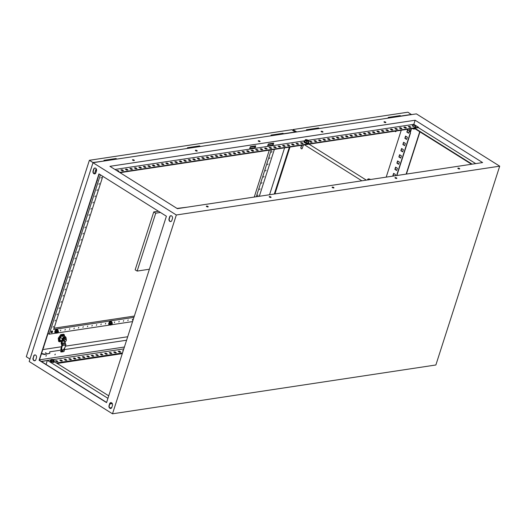 <?xml version="1.0" encoding="UTF-8"?>
<svg xmlns="http://www.w3.org/2000/svg" width="526" height="526" viewBox="0 0 526 526"><rect width="100%" height="100%" fill="white"/><g stroke="black" fill="none" stroke-linecap="round" stroke-linejoin="round"><path stroke-width="0.79" d="M52.159 359.508L53.356 360.257L53.468 359.929M52.304 359.449L53.448 359.863L52.304 359.449M54.139 361.954A1.986 0.704 -162.2 0 1 54.132 362.105A1.986 0.704 -162.2 0 1 53.652 362.381A1.986 0.704 -162.2 0 1 51.463 361.954A1.986 0.704 -162.2 0 1 50.358 360.889A1.986 0.704 -162.2 0 1 50.437 360.764M50.923 360.336A1.986 0.704 -162.2 0 1 50.93 360.336A1.986 0.704 -162.2 0 0 50.443 360.619A1.986 0.704 -162.2 0 0 51.548 361.678A1.986 0.704 -162.2 0 0 53.737 362.105A1.986 0.704 -162.2 0 0 54.217 361.829A1.986 0.704 -162.2 0 0 53.987 361.316M53.159 359.633A1.394 0.5 -162.2 0 1 53.823 360.014A1.394 0.5 -162.2 0 1 53.994 360.198A1.394 0.5 -162.2 0 1 53.711 360.626L54.198 360.658L53.882 361.645L52.843 361.803L51.331 361.257L50.858 360.56L51.173 359.574L51.449 359.81A1.394 0.5 -162.2 0 1 51.732 359.383A1.394 0.5 -162.2 0 1 51.824 359.37A1.394 0.5 -162.2 0 1 52.58 359.449M53.159 360.816L53.711 360.626A1.394 0.5 -162.2 0 1 52.442 360.435A1.394 0.5 -162.2 0 1 51.449 359.81L53.159 360.816L52.843 361.803M51.647 360.271L51.331 361.257M52.212 359.416L51.173 359.574M53.994 360.198L54.198 360.658M415.422 126.904A1.795 0.638 17.8 0 0 415.718 126.273L415.389 126.983C413.055 126.667 412.18 126.115 412.772 125.326L412.772 125.326A1.795 0.638 17.8 0 0 412.989 126.279A1.795 0.638 17.8 0 0 415.422 126.904M412.871 125.306A1.795 0.638 17.8 0 0 412.772 125.326A2.992 2.992 0 0 1 415.718 126.273M412.963 128.804L413.535 128.988M414.317 129.061A1.394 0.5 -162.2 0 1 414.297 129.067A1.394 0.5 -162.2 0 1 413.114 128.863A1.394 0.5 -162.2 0 1 412.443 128.535M412.397 128.476L413.909 129.021L414.146 128.278M414.389 129.054L414.981 128.752M304.521 144.828L361.842 180.806M309.012 144.15L366.333 180.129M301.602 143L302.259 143.374M301.806 148.865A0.98 0.743 81.4 0 1 301.036 147.458L301.746 145.248M274.947 193.923L290.004 147.017M303.357 145.005L302.279 148.352A0.98 0.743 81.4 0 1 300.892 147.477L301.602 145.268M303.982 141.625A2.498 0.888 17.8 0 0 303.949 141.704A2.498 0.888 17.8 0 0 305.935 143.276A2.498 0.888 17.8 0 0 308.67 143.315A2.498 0.888 17.8 0 0 308.709 143.236A2.498 0.888 17.8 0 0 308.723 143.144M304.778 141.04A2.498 0.888 17.8 0 0 304.081 141.33A2.498 0.888 17.8 0 0 304.041 141.409A2.498 0.888 17.8 0 0 306.033 142.98A2.498 0.888 17.8 0 0 308.762 143.013A2.498 0.888 17.8 0 0 308.801 142.934A2.498 0.888 17.8 0 0 308.414 142.211M307.953 142.973L308.663 141.093A1.815 0.644 17.8 0 0 308.394 140.495A1.815 0.644 17.8 0 0 308.131 140.304A1.815 0.644 17.8 0 0 306.434 139.692A1.815 0.644 17.8 0 0 305.797 139.66A1.815 0.644 17.8 0 0 305.264 139.87A1.815 0.644 17.8 0 0 305.797 140.659A1.815 0.644 17.8 0 0 307.5 141.27A1.815 0.644 17.8 0 0 308.663 141.093L307.953 142.973L306.04 142.684L304.554 141.75L305.738 139.666M307.749 140.764L306.165 140.225L307.749 140.764M308.407 141.56L306.494 141.27L306.04 142.684M306.494 141.27L305.008 140.337M308.131 140.304L308.828 140.915L308.131 140.304L413.83 124.34L415.145 120.237L109.921 166.321L177.38 208.658L482.605 162.573L415.145 120.237M368.871 179.741L369.923 179.583M368.233 179.839A1.815 0.644 -162.2 0 1 367.838 179.142A1.815 0.644 -162.2 0 1 368.371 178.932A1.815 0.644 -162.2 0 1 369.002 178.965A1.815 0.644 -162.2 0 1 370.56 179.491M368.371 178.932L367.582 179.609L368.371 179.931M367.582 179.609L367.47 179.958M195.501 147.221A1.19 0.901 -98.6 0 0 195.337 146.886M190.11 148.036A1.19 0.901 -98.6 0 0 189.958 147.714A1.394 1.059 81.4 0 1 190.096 148.036M111.966 159.832A1.19 0.901 -98.6 0 0 111.795 159.496M279.036 134.61A1.19 0.901 -98.6 0 0 278.872 134.275M314.469 129.258A1.19 0.901 -98.6 0 0 314.298 128.923M396.209 116.917A1.19 0.901 -98.6 0 0 396.039 116.581M390.818 117.732A1.19 0.901 -98.6 0 0 390.66 117.41A1.394 1.059 81.4 0 1 390.798 117.739M55.302 354.136L54.96 354.859L55.302 354.136M46.321 355.491L45.979 356.22L46.321 355.491M458.087 168.096A0.98 0.348 17.8 0 0 457.85 168.235A0.98 0.348 17.8 0 0 458.396 168.754A0.98 0.348 17.8 0 0 459.474 168.971A0.98 0.348 17.8 0 0 459.711 168.833A0.98 0.348 17.8 0 0 459.165 168.307A0.98 0.348 17.8 0 0 458.087 168.096M459.487 168.964A0.98 0.348 17.8 0 0 457.968 168.471A0.98 0.348 17.8 0 0 457.949 168.471M384.223 121.743A0.98 0.348 17.8 0 0 383.987 121.881A0.98 0.348 17.8 0 0 384.532 122.4A0.98 0.348 17.8 0 0 385.611 122.611A0.98 0.348 17.8 0 0 385.847 122.473A0.98 0.348 17.8 0 0 385.302 121.953A0.98 0.348 17.8 0 0 384.223 121.743M385.63 122.611A0.98 0.348 17.8 0 0 384.105 122.111A0.98 0.348 17.8 0 0 384.092 122.117M395.21 177.591A0.98 0.348 17.8 0 0 394.973 177.729A0.98 0.348 17.8 0 0 395.519 178.248A0.98 0.348 17.8 0 0 396.597 178.459A0.98 0.348 17.8 0 0 396.834 178.327A0.98 0.348 17.8 0 0 396.288 177.801A0.98 0.348 17.8 0 0 395.21 177.591M396.611 178.459A0.98 0.348 17.8 0 0 395.085 177.966A0.98 0.348 17.8 0 0 395.072 177.966M321.347 131.237A0.98 0.348 17.8 0 0 321.11 131.369A0.98 0.348 17.8 0 0 321.656 131.894A0.98 0.348 17.8 0 0 322.734 132.105A0.98 0.348 17.8 0 0 322.971 131.967A0.98 0.348 17.8 0 0 322.425 131.447A0.98 0.348 17.8 0 0 321.347 131.237M321.228 131.605A0.98 0.348 17.8 0 0 321.208 131.612A0.98 0.348 17.8 0 1 322.747 132.105M332.333 187.085A0.98 0.348 17.8 0 0 332.097 187.223A0.98 0.348 17.8 0 0 332.636 187.743A0.98 0.348 17.8 0 0 333.721 187.953A0.98 0.348 17.8 0 0 333.957 187.815A0.98 0.348 17.8 0 0 333.412 187.295A0.98 0.348 17.8 0 0 332.333 187.085M332.208 187.453A0.98 0.348 17.8 0 0 332.195 187.46A0.98 0.348 17.8 0 1 333.734 187.953M258.47 140.725A0.98 0.348 17.8 0 0 258.233 140.863A0.98 0.348 17.8 0 0 258.779 141.389A0.98 0.348 17.8 0 0 259.857 141.599A0.98 0.348 17.8 0 0 260.094 141.461A0.98 0.348 17.8 0 0 259.548 140.942A0.98 0.348 17.8 0 0 258.47 140.725M259.87 141.599A0.98 0.348 17.8 0 0 258.351 141.099A0.98 0.348 17.8 0 0 258.332 141.099M269.45 196.579A0.98 0.348 17.8 0 0 269.22 196.711A0.98 0.348 17.8 0 0 269.759 197.237A0.98 0.348 17.8 0 0 270.844 197.447A0.98 0.348 17.8 0 0 271.081 197.309A0.98 0.348 17.8 0 0 270.535 196.79A0.98 0.348 17.8 0 0 269.45 196.579M270.857 197.447A0.98 0.348 17.8 0 0 269.332 196.948A0.98 0.348 17.8 0 0 269.319 196.954M195.593 150.219A0.98 0.348 17.8 0 0 195.356 150.357A0.98 0.348 17.8 0 0 195.902 150.883A0.98 0.348 17.8 0 0 196.98 151.094A0.98 0.348 17.8 0 0 197.217 150.955A0.98 0.348 17.8 0 0 196.671 150.436A0.98 0.348 17.8 0 0 195.593 150.219M196.994 151.087A0.98 0.348 17.8 0 0 195.475 150.594A0.98 0.348 17.8 0 0 195.455 150.594M206.573 206.067A0.98 0.348 17.8 0 0 206.337 206.205A0.98 0.348 17.8 0 0 206.882 206.731A0.98 0.348 17.8 0 0 207.967 206.942A0.98 0.348 17.8 0 0 208.204 206.803A0.98 0.348 17.8 0 0 207.658 206.284A0.98 0.348 17.8 0 0 206.573 206.067M206.455 206.442A0.98 0.348 17.8 0 0 206.442 206.442A0.98 0.348 17.8 0 1 207.98 206.942M132.716 159.713A0.98 0.348 17.8 0 0 132.48 159.851A0.98 0.348 17.8 0 0 133.025 160.371A0.98 0.348 17.8 0 0 134.104 160.588A0.98 0.348 17.8 0 0 134.34 160.45A0.98 0.348 17.8 0 0 133.795 159.924A0.98 0.348 17.8 0 0 132.716 159.713M132.591 160.088A0.98 0.348 17.8 0 0 132.578 160.088A0.98 0.348 17.8 0 1 134.117 160.581M45.466 352.703L46.163 353.018L45.466 352.703M96.409 169.227L95.942 169.293L94.496 173.817M401.253 130.224L386.196 177.13M29.173 361.513L93.003 162.698L176.328 214.989L112.498 413.804L29.173 361.513M112.498 413.804L435.87 364.985L499.7 166.17L416.375 113.872L93.003 162.698M46.17 355.556L45.907 355.997M55.171 354.202L54.888 354.642M406.637 139.429L404.856 138.312L405.572 136.076L407.361 137.194L406.637 139.429M402.653 151.856L400.865 150.738L401.581 148.503L403.37 149.621L402.653 151.856M398.662 164.283L396.874 163.165L397.597 160.93L399.379 162.047L398.662 164.283M393.566 176.013L392.889 175.592L393.606 173.35L395.388 174.474L394.96 175.802M410.004 128.903L410.195 133.19L409.734 128.942M409.557 127.325L409.498 126.753M410.195 133.19L396.591 175.559M396.67 170.496L394.881 169.379L395.598 167.136L397.386 168.261L396.67 170.496M400.654 158.07L398.872 156.952L399.589 154.716L401.377 155.834L400.654 158.07M404.645 145.643L402.857 144.525L403.58 142.29L405.362 143.407L404.645 145.643M408.636 133.216L406.848 132.098L407.565 129.863L409.353 130.981L408.636 133.216M405.789 136.208L405.125 138.272L406.697 139.258M401.798 148.634L401.134 150.699L402.706 151.685M397.807 161.061L397.143 163.119L398.715 164.112M393.816 173.488L393.159 175.546L393.836 175.973M409.793 126.937L409.839 127.384M410.464 133.144L396.86 175.52M395.815 167.275L395.151 169.333L396.722 170.319M399.799 154.848L399.142 156.912L400.713 157.899M403.79 142.421L403.126 144.486L404.704 145.472M407.781 129.994L407.117 132.059L408.689 133.045M126.588 340.223L64.409 349.612M63.593 349.737L61.772 350.014M61.575 350.04L49.661 351.841L49.852 353.354L44.46 354.169L41.561 353.426M127.706 336.752L65.474 346.147M61.305 346.779L42.797 349.573M406.138 174.119L419.748 131.743M411.556 128.666L410.379 132.342M110.907 402.6A1.953 1.486 -98.6 0 0 109.941 403.633L109.303 405.618A1.953 1.486 -98.6 0 0 110.848 408.439M170.911 215.713A1.953 1.486 -98.6 0 0 169.944 216.745L169.306 218.737A1.953 1.486 -98.6 0 0 170.851 221.551M34.92 354.912A1.953 1.486 -98.6 0 0 33.96 355.944L33.322 357.936A1.953 1.486 -98.6 0 0 34.867 360.751M94.923 168.024A1.953 1.486 -98.6 0 0 93.963 169.056L93.319 171.049A1.953 1.486 -98.6 0 0 94.864 173.863M106.614 402.436L39.371 360.238L99.158 174.027M123.117 350.967L122.663 350.678L123.262 350.586M119.56 352.229L118.166 351.355L119.428 351.164L120.816 352.039L119.56 352.229M115.069 352.907L113.675 352.032L114.938 351.848L116.325 352.716L115.069 352.907M110.578 353.584L109.184 352.716L110.447 352.525L111.834 353.393L110.578 353.584M106.081 354.261L104.694 353.393L105.95 353.202L107.343 354.07L106.081 354.261M101.59 354.938L100.203 354.07L101.459 353.88L102.853 354.754L101.59 354.938M97.1 355.622L95.712 354.748L96.968 354.557L98.362 355.431L97.1 355.622M92.609 356.299L91.222 355.425L92.477 355.234L93.865 356.109L92.609 356.299M88.118 356.976L86.731 356.102L87.987 355.911L89.374 356.786L88.118 356.976M83.627 357.654L82.24 356.779L83.496 356.595L84.883 357.463L83.627 357.654M79.137 358.331L77.749 357.463L79.005 357.272L80.393 358.14L79.137 358.331M74.646 359.008L73.259 358.14L74.514 357.95L75.902 358.817L74.646 359.008M70.155 359.685L68.768 358.817L70.024 358.627L71.411 359.495L70.155 359.685M65.665 360.363L64.271 359.495L65.533 359.304L66.92 360.178L65.665 360.363M61.174 361.046L59.78 360.172L61.042 359.981L62.43 360.856L61.174 361.046M56.683 361.724L55.289 360.849L56.552 360.658L57.939 361.533L56.683 361.724M123.801 348.916L53.073 359.593M47.333 360.461L41.199 361.388M51.114 359.764L41.501 361.572M122.492 352.972L56.361 362.96M109.901 403.764L112.202 403.416M112.321 403.633L109.822 404.007M304.856 140.79L272.895 145.617L273.698 143.131L268.306 143.946L267.51 146.432L254.932 148.332L255.728 145.847L250.343 146.655L249.541 149.141L114.938 169.464M410.372 127.299L408.755 126.819M405.881 127.982L404.264 127.496M401.391 128.66L399.773 128.173M396.9 129.337L395.282 128.85M392.409 130.014L390.792 129.534M387.918 130.691L386.301 130.211M383.428 131.369L381.81 130.889M378.937 132.046L377.32 131.566M374.446 132.723L372.829 132.243M369.949 133.407L368.338 132.92M365.458 134.084L363.847 133.597M360.967 134.761L359.357 134.275M356.477 135.438L354.859 134.958M351.986 136.116L350.369 135.636M347.495 136.793L345.878 136.313M343.005 137.47L341.387 136.99M338.514 138.154L336.896 137.667M334.023 138.831L332.406 138.345M329.532 139.508L327.915 139.022M325.042 140.186L323.424 139.706M320.551 140.863L318.934 140.383M316.054 141.54L314.443 141.06M311.563 142.217L309.952 141.737M302.582 143.578L300.971 143.092M298.091 144.256L296.473 143.769M293.6 144.933L291.983 144.446M289.109 145.61L287.492 145.13M284.619 146.287L283.001 145.807M280.128 146.964L278.51 146.484M275.637 147.642L274.02 147.162M271.146 148.325L269.529 147.839M266.656 149.003L265.038 148.516M262.165 149.68L260.548 149.193M257.668 150.357L256.057 149.877M253.177 151.034L251.566 150.554M248.686 151.712L247.075 151.232M244.195 152.389L242.585 151.909M239.705 153.066L238.087 152.586M235.214 153.75L233.597 153.263M230.723 154.427L229.106 153.94M226.233 155.104L224.615 154.618M221.742 155.781L220.124 155.301M217.225 156.465A0.835 0.454 122.1 0 0 217.225 156.446L215.634 155.979M212.76 157.136L211.143 156.656M208.27 157.813L206.652 157.333M203.779 158.497L202.162 158.01M199.282 159.174L197.671 158.688M194.791 159.851L193.18 159.365M190.3 160.529L188.689 160.049M185.81 161.206L184.199 160.726M181.319 161.883L179.701 161.403M176.828 162.56L175.211 162.08M172.337 163.238L170.72 162.758M167.847 163.921L166.229 163.435M163.356 164.599L161.738 164.112M158.865 165.276L157.248 164.789M154.374 165.953L152.757 165.473M149.884 166.63L148.266 166.15M145.386 167.307L143.776 166.827M140.896 167.985L139.285 167.505M136.405 168.668L134.794 168.182M131.914 169.346L130.303 168.859M127.424 170.023L125.806 169.536M122.933 170.7L121.315 170.22M118.442 171.377L117.134 170.851M413.83 124.34L418.492 127.266L418.374 127.64L120.053 172.679M122.282 353.63L57.163 363.466M409.688 127.404L408.301 126.536L409.557 126.345L410.951 127.213L409.688 127.404M405.198 128.081L403.81 127.213L405.066 127.022L406.46 127.89L405.198 128.081M400.707 128.758L399.319 127.89L400.575 127.7L401.963 128.568L400.707 128.758M396.216 129.442L394.829 128.568L396.085 128.377L397.472 129.251L396.216 129.442M391.725 130.119L390.338 129.245L391.594 129.054L392.981 129.929L391.725 130.119M387.235 130.796L385.847 129.922L387.103 129.731L388.49 130.606L387.235 130.796M382.744 131.474L381.357 130.599L382.612 130.409L384 131.283L382.744 131.474M378.253 132.151L376.866 131.276L378.122 131.092L379.509 131.96L378.253 132.151M373.762 132.828L372.375 131.96L373.631 131.77L375.018 132.637L373.762 132.828M369.272 133.505L367.878 132.637L369.14 132.447L370.528 133.315L369.272 133.505M364.781 134.183L363.387 133.315L364.649 133.124L366.037 133.999L364.781 134.183M360.29 134.866L358.896 133.992L360.159 133.801L361.546 134.676L360.29 134.866M355.793 135.544L354.406 134.669L355.661 134.478L357.055 135.353L355.793 135.544M351.302 136.221L349.915 135.346L351.171 135.156L352.565 136.03L351.302 136.221M346.812 136.898L345.424 136.024L346.68 135.839L348.074 136.707L346.812 136.898M342.321 137.575L340.933 136.707L342.189 136.517L343.577 137.385L342.321 137.575M337.83 138.253L336.443 137.385L337.699 137.194L339.086 138.062L337.83 138.253M333.339 138.93L331.952 138.062L333.208 137.871L334.595 138.739L333.339 138.93M328.849 139.607L327.461 138.739L328.717 138.548L330.104 139.423L328.849 139.607M324.358 140.291L322.971 139.416L324.226 139.226L325.614 140.1L324.358 140.291M319.867 140.968L318.48 140.094L319.736 139.903L321.123 140.777L319.867 140.968M315.376 141.645L313.989 140.771L315.245 140.58L316.632 141.455L315.376 141.645M310.886 142.322L309.492 141.448L310.754 141.264L312.142 142.132L310.886 142.322M301.898 143.677L300.51 142.809L301.773 142.618L303.16 143.486L301.898 143.677M297.407 144.354L296.02 143.486L297.275 143.296L298.669 144.17L297.407 144.354M292.916 145.038L291.529 144.163L292.785 143.973L294.179 144.847L292.916 145.038M288.426 145.715L287.038 144.841L288.294 144.65L289.688 145.524L288.426 145.715M283.935 146.392L282.547 145.518L283.803 145.327L285.191 146.202L283.935 146.392M279.444 147.07L278.057 146.195L279.313 146.011L280.7 146.879L279.444 147.07M274.953 147.747L273.566 146.879L274.822 146.688L276.209 147.556L274.953 147.747M270.463 148.424L269.075 147.556L270.331 147.365L271.718 148.233L270.463 148.424M265.972 149.101L264.585 148.233L265.84 148.043L267.228 148.911L265.972 149.101M261.481 149.779L260.094 148.911L261.35 148.72L262.737 149.594L261.481 149.779M256.99 150.462L255.597 149.588L256.859 149.397L258.246 150.272L256.99 150.462M252.5 151.14L251.106 150.265L252.368 150.074L253.756 150.949L252.5 151.14M248.009 151.817L246.615 150.942L247.877 150.752L249.265 151.626L248.009 151.817M243.512 152.494L242.124 151.619L243.387 151.435L244.774 152.303L243.512 152.494M239.021 153.171L237.634 152.303L238.889 152.113L240.283 152.981L239.021 153.171M234.53 153.848L233.143 152.981L234.399 152.79L235.793 153.658L234.53 153.848M230.04 154.526L228.652 153.658L229.908 153.467L231.295 154.342L230.04 154.526M225.549 155.209L224.161 154.335L225.417 154.144L226.805 155.019L225.549 155.209M221.058 155.887L219.671 155.012L220.927 154.822L222.314 155.696L221.058 155.887M216.567 156.564L215.18 155.689L216.436 155.499L217.823 156.373L216.567 156.564M212.077 157.241L210.689 156.367L211.945 156.183L213.332 157.05L212.077 157.241M207.586 157.918L206.199 157.05L207.454 156.86L208.842 157.728L207.586 157.918M203.095 158.596L201.708 157.728L202.964 157.537L204.351 158.405L203.095 158.596M198.604 159.273L197.211 158.405L198.473 158.214L199.86 159.082L198.604 159.273M194.114 159.95L192.72 159.082L193.982 158.891L195.37 159.766L194.114 159.95M189.623 160.634L188.229 159.759L189.491 159.569L190.879 160.443L189.623 160.634M185.126 161.311L183.738 160.437L184.994 160.246L186.388 161.12L185.126 161.311M180.635 161.988L179.248 161.114L180.503 160.923L181.897 161.798L180.635 161.988M176.144 162.666L174.757 161.791L176.013 161.607L177.407 162.475L176.144 162.666M171.654 163.343L170.266 162.475L171.522 162.284L172.909 163.152L171.654 163.343M167.163 164.02L165.775 163.152L167.031 162.961L168.419 163.829L167.163 164.02M162.672 164.697L161.285 163.829L162.541 163.639L163.928 164.513L162.672 164.697M158.181 165.381L156.794 164.506L158.05 164.316L159.437 165.19L158.181 165.381M153.691 166.058L152.303 165.184L153.559 164.993L154.946 165.868L153.691 166.058M149.2 166.735L147.813 165.861L149.068 165.67L150.456 166.545L149.2 166.735M144.709 167.413L143.322 166.538L144.578 166.354L145.965 167.222L144.709 167.413M140.218 168.09L138.825 167.222L140.087 167.031L141.474 167.899L140.218 168.09M135.728 168.767L134.334 167.899L135.596 167.709L136.984 168.576L135.728 168.767M131.23 169.444L129.843 168.576L131.106 168.386L132.493 169.254L131.23 169.444M126.74 170.122L125.352 169.254L126.608 169.063L128.002 169.937L126.74 170.122M122.249 170.805L120.862 169.931L122.117 169.74L123.511 170.615L122.249 170.805M116.68 170.562L117.627 170.417L119.021 171.292L118.067 171.437M272.895 145.617L267.51 146.432M254.932 148.332L249.541 149.141M418.492 127.266L119.599 172.39M111.814 407.407L112.452 405.414A1.953 1.486 -98.6 0 0 112.216 403.429A1.953 1.486 -98.6 0 0 110.769 402.614A1.953 1.486 -98.6 0 0 109.671 403.672L109.033 405.664A1.953 1.486 -98.6 0 0 109.27 407.65A1.953 1.486 -98.6 0 0 110.716 408.465A1.953 1.486 -98.6 0 0 111.814 407.407M169.674 216.791L169.037 218.777A1.953 1.486 -98.6 0 0 169.273 220.762A1.953 1.486 -98.6 0 0 170.72 221.577A1.953 1.486 -98.6 0 0 171.818 220.519L172.456 218.533A1.953 1.486 -98.6 0 0 172.219 216.541A1.953 1.486 -98.6 0 0 170.772 215.726A1.953 1.486 -98.6 0 0 169.674 216.791L169.944 216.745M33.053 357.976A1.953 1.486 -98.6 0 0 33.289 359.962A1.953 1.486 -98.6 0 0 34.729 360.777A1.953 1.486 -98.6 0 0 35.827 359.718L36.465 357.726A1.953 1.486 -98.6 0 0 36.228 355.74A1.953 1.486 -98.6 0 0 34.788 354.925A1.953 1.486 -98.6 0 0 33.69 355.984L33.322 357.936M93.694 169.102L93.056 171.088A1.953 1.486 -98.6 0 0 93.286 173.074A1.953 1.486 -98.6 0 0 94.733 173.896A1.953 1.486 -98.6 0 0 95.831 172.83L96.468 170.845A1.953 1.486 -98.6 0 0 96.232 168.859A1.953 1.486 -98.6 0 0 94.785 168.037A1.953 1.486 -98.6 0 0 93.694 169.102L93.963 169.056M106.554 402.614L39.102 360.277L98.947 173.889L166.4 216.225L106.554 402.614M499.7 166.17L176.328 214.989M124.412 347.009L39.503 359.83M35.38 360.455L34.282 360.619M122.374 353.347L56.815 363.249M120.237 352.124L118.626 351.644M115.746 352.801L114.135 352.321M111.256 353.479L109.645 352.999M106.765 354.162L105.147 353.676M102.274 354.84L100.657 354.353M97.783 355.517L96.166 355.03M93.293 356.194L91.675 355.714M88.802 356.871L87.184 356.391M84.311 357.548L82.694 357.069M79.82 358.226L78.203 357.746M75.33 358.91L73.712 358.423M70.839 359.587L69.222 359.1M66.342 360.264L64.731 359.777M61.851 360.941L60.24 360.461M57.36 361.618L55.749 361.138M47.255 360.704L46.058 364.439M273.316 143.19L272.521 145.676M255.353 145.899L254.558 148.385M111.729 407.624L109.77 407.92M406.407 174.073L419.958 131.875M41.449 353.774L44.348 354.517L49.852 353.354M44.348 354.517L44.46 354.169M47.379 360.33L107.929 398.333M54.198 361.605L108.737 395.835M418.374 127.64L475.701 163.612M414.784 128.18L472.105 164.158M414.205 128.265L471.533 164.244M97.139 180.313L43.395 347.719M95.942 169.293L96.205 171.673M97.152 180.451L43.474 347.647M97.422 180.411L97.343 179.675M96.409 171.035L96.212 169.254M43.296 348.008L43.743 347.607M56.427 361.033L56.552 360.658M117.508 170.792L117.627 170.417M60.917 360.356L61.042 359.981M121.999 170.115L122.117 169.74M65.415 359.679L65.533 359.304M126.49 169.438L126.608 169.063M69.905 359.002L70.024 358.627M130.981 168.761L131.106 168.386M74.396 358.318L74.514 357.95M135.471 168.077L135.596 167.709M78.887 357.641L79.005 357.272M139.962 167.399L140.087 167.031M83.378 356.963L83.496 356.595M144.459 166.722L144.578 166.354M87.868 356.286L87.987 355.911M148.95 166.045L149.068 165.67M92.359 355.609L92.477 355.234M153.441 165.368L153.559 164.993M96.85 354.932L96.968 354.557M157.931 164.691L158.05 164.316M101.34 354.254L101.459 353.88M162.422 164.013L162.541 163.639M105.831 353.577L105.95 353.202M166.913 163.336L167.031 162.961M110.322 352.893L110.447 352.525M171.404 162.652L171.522 162.284M114.813 352.216L114.938 351.848M175.894 161.975L176.013 161.607M119.31 351.539L119.428 351.164M180.385 161.298L180.503 160.923M184.876 160.621L184.994 160.246M189.367 159.943L189.491 159.569M193.857 159.266L193.982 158.891M198.355 158.589L198.473 158.214M202.845 157.905L202.964 157.537M207.336 157.228L207.454 156.86M211.827 156.551L211.945 156.183M216.317 155.874L216.436 155.499M220.808 155.196L220.927 154.822M225.299 154.519L225.417 154.144M229.79 153.842L229.908 153.467M234.28 153.165L234.399 152.79M238.771 152.481L238.889 152.113M243.262 151.804L243.387 151.435M247.753 151.126L247.877 150.752M252.243 150.449L252.368 150.074M256.741 149.772L256.859 149.397M261.231 149.095L261.35 148.72M265.722 148.417L265.84 148.043M270.213 147.734L270.331 147.365M274.704 147.056L274.822 146.688M279.194 146.379L279.313 146.011M283.685 145.702L283.803 145.327M288.176 145.025L288.294 144.65M292.666 144.348L292.785 143.973M297.157 143.67L297.275 143.296M301.648 142.993L301.773 142.618M310.629 141.632L310.754 141.264M315.127 140.955L315.245 140.58M319.617 140.278L319.736 139.903M324.108 139.6L324.226 139.226M328.599 138.923L328.717 138.548M333.089 138.246L333.208 137.871M337.58 137.562L337.699 137.194M342.071 136.885L342.189 136.517M346.562 136.208L346.68 135.839M351.052 135.53L351.171 135.156M355.543 134.853L355.661 134.478M360.034 134.176L360.159 133.801M364.525 133.499L364.649 133.124M369.022 132.822L369.14 132.447M373.513 132.138L373.631 131.77M378.003 131.461L378.122 131.092M382.494 130.783L382.612 130.409M386.985 130.106L387.103 129.731M391.475 129.429L391.594 129.054M395.966 128.752L396.085 128.377M400.457 128.074L400.575 127.7M404.948 127.391L405.066 127.022M409.438 126.713L409.557 126.345M284.599 147.832L269.542 194.738M270.002 145.972L270.108 146.037A1.986 1.078 122.1 0 0 270.002 145.972A1.986 1.078 122.1 0 0 268.773 146.241M270.075 146.044A1.986 1.078 122.1 0 0 269.332 146.156M111.242 321.379A1.986 1.078 122.1 0 0 111.144 321.294A1.986 1.078 122.1 0 0 108.816 323.168A1.986 1.078 122.1 0 0 109.033 324.654A1.986 1.078 122.1 0 0 109.152 324.713M111.703 322.274A1.986 1.078 122.1 0 0 111.361 321.432A1.986 1.078 122.1 0 0 109.033 323.306A1.986 1.078 122.1 0 0 109.257 324.792A1.986 1.078 122.1 0 0 110.151 324.739M112.229 323.391A1.394 0.763 122.1 0 0 112.077 322.583A1.394 0.763 122.1 0 0 111.177 322.714L111.65 322.234L110.868 321.741L109.737 322.589L109.276 324.029L110.486 324.871A1.394 0.763 122.1 0 0 111.387 324.733A1.394 0.763 122.1 0 0 111.394 324.72M110.066 324.522L110.526 323.089L111.177 322.714A1.394 0.763 122.1 0 0 110.381 323.858A1.394 0.763 122.1 0 0 110.486 324.871L109.276 324.029M111.65 322.234L112.321 322.813L112.176 323.589M110.526 323.089L109.737 322.589M111.387 324.733L110.73 325.101M57.354 329.513A1.986 1.078 122.1 0 0 57.249 329.434A1.986 1.078 122.1 0 0 54.921 331.308A1.986 1.078 122.1 0 0 55.138 332.794A1.986 1.078 122.1 0 0 55.256 332.853M57.807 330.413A1.986 1.078 122.1 0 0 57.465 329.572A1.986 1.078 122.1 0 0 55.138 331.446A1.986 1.078 122.1 0 0 55.361 332.932A1.986 1.078 122.1 0 0 56.256 332.879M58.333 331.531A1.394 0.763 122.1 0 0 58.182 330.716A1.394 0.763 122.1 0 0 57.281 330.854L57.755 330.367L56.972 329.874L55.841 330.729L55.381 332.162L56.591 333.004A1.394 0.763 122.1 0 0 57.492 332.866A1.394 0.763 122.1 0 0 57.498 332.859L56.834 333.241M56.17 332.656L56.63 331.222L57.281 330.854A1.394 0.763 122.1 0 0 56.486 331.998A1.394 0.763 122.1 0 0 56.591 333.004L55.381 332.162M57.755 330.367L58.425 330.953L58.281 331.722M56.63 331.222L55.841 330.729M51.469 331.86A0.835 0.454 -57.9 0 1 51.535 331.728A0.835 0.454 -57.9 0 1 51.62 331.61L52.475 332.07A1.006 1.006 0 0 0 52.298 331.025A0.98 0.533 122.1 0 0 52.232 330.972A0.98 0.533 122.1 0 0 52.212 330.959A0.98 0.533 122.1 0 0 51.239 331.525A0.98 0.533 122.1 0 0 51.186 332.623L51.186 332.623A0.98 0.533 122.1 0 0 51.213 332.636A0.98 0.533 122.1 0 0 51.272 332.662A1.006 1.006 0 0 0 52.324 332.327L51.469 331.86L52.324 332.327M52.232 330.972L52.225 330.966A0.98 0.533 122.1 0 0 52.206 330.953A0.98 0.533 122.1 0 0 51.239 331.551A0.98 0.533 122.1 0 0 51.193 332.623L51.193 332.623M53.422 326.449L53.08 327.179L53.422 326.449M55.414 320.235L55.072 320.965L55.414 320.235M57.406 314.022L57.064 314.752L57.406 314.022M59.405 307.809L59.063 308.538L59.405 307.809M61.397 301.595L61.055 302.325L61.397 301.595M63.396 295.382L63.048 296.112L63.396 295.382M65.388 289.168L65.046 289.898L65.388 289.168M67.381 282.955L67.039 283.685L67.381 282.955M69.379 276.742L69.037 277.472L69.379 276.742M71.372 270.535L71.03 271.258L71.372 270.535M73.364 264.322L73.022 265.045L73.364 264.322M75.363 258.108L75.021 258.831L75.363 258.108M77.355 251.895L77.013 252.618L77.355 251.895M79.354 245.681L79.012 246.405L79.354 245.681M81.346 239.468L81.004 240.198L81.346 239.468M83.338 233.255L82.996 233.985L83.338 233.255M85.337 227.041L84.995 227.771L85.337 227.041M87.329 220.828L86.987 221.558L87.329 220.828M257.996 195.061L257.655 195.79L257.996 195.061M89.328 214.615L88.979 215.344L89.328 214.615M259.995 188.847L259.647 189.577L259.995 188.847M91.32 208.401L90.978 209.131L91.32 208.401M261.987 182.634L261.646 183.364L261.987 182.634M93.312 202.188L92.971 202.918L93.312 202.188M263.98 176.42L263.638 177.15L263.98 176.42M95.311 195.974L94.969 196.704L95.311 195.974M265.978 170.207L265.637 170.937L265.978 170.207M97.303 189.761L96.962 190.491L97.303 189.761M267.971 163.994L267.629 164.723L267.971 163.994M99.296 183.548L98.954 184.278L99.296 183.548M269.963 157.78L269.621 158.51L269.963 157.78M101.294 177.334L100.953 178.064L101.294 177.334M271.962 151.567L271.62 152.297L271.962 151.567M60.806 330.065L60.464 330.788L60.806 330.065M65.296 329.388L64.954 330.111L65.296 329.388M69.787 328.704L69.445 329.434L69.787 328.704M74.278 328.027L73.936 328.757L74.278 328.027M78.768 327.35L78.427 328.079L78.768 327.35M83.259 326.672L82.917 327.402L83.259 326.672M87.757 325.995L87.408 326.725L87.757 325.995M92.247 325.318L91.905 326.041L92.247 325.318M96.738 324.641L96.396 325.364L96.738 324.641M101.229 323.957L100.887 324.687L101.229 323.957M105.719 323.28L105.378 324.009L105.719 323.28M114.701 321.925L114.359 322.655L114.701 321.925M119.192 321.248L118.85 321.978L119.192 321.248M123.682 320.571L123.34 321.294L123.682 320.571M128.173 319.893L127.831 320.617L128.173 319.893M132.664 319.216L132.322 319.94L132.664 319.216M57.544 332.853A0.835 0.454 122.1 0 0 58.254 332.195A0.835 0.454 122.1 0 0 58.228 331.4A0.835 0.454 122.1 0 0 58.024 331.367A0.835 0.454 122.1 0 0 57.308 332.024A0.835 0.454 122.1 0 0 57.334 332.82A0.835 0.454 122.1 0 0 57.544 332.853M111.44 324.72A0.835 0.454 122.1 0 0 112.15 324.055A0.835 0.454 122.1 0 0 112.123 323.26A0.835 0.454 122.1 0 0 111.92 323.227A0.835 0.454 122.1 0 0 111.203 323.891A0.835 0.454 122.1 0 0 111.229 324.68A0.835 0.454 122.1 0 0 111.44 324.72M105.496 160.811L105.029 160.884M189.031 148.201L188.564 148.273M272.567 135.59L272.1 135.655M254.255 197.046L269.319 150.14M54.06 328.191L134.34 316.067M158.431 211.222L153.75 211.932L135.162 269.831L137.141 271.081L149.384 269.233M186.822 207.231L176.999 208.421M273.132 143.776L268.115 144.532M255.169 146.484L250.152 147.241M112.248 159.431A1.394 1.059 81.4 0 1 112.393 159.772M112.123 159.812A1.394 1.059 -98.6 0 0 111.979 159.47M106.41 160.312A1.394 1.059 81.4 0 1 106.554 160.654M106.285 160.693A1.394 1.059 -98.6 0 0 106.14 160.351M195.784 146.82A1.394 1.059 81.4 0 1 195.935 147.155M195.665 147.201A1.394 1.059 -98.6 0 0 195.514 146.859M189.827 148.082A1.394 1.059 -98.6 0 0 189.676 147.74M279.319 134.202A1.394 1.059 81.4 0 1 279.47 134.544M279.201 134.584A1.394 1.059 -98.6 0 0 279.05 134.248M273.481 135.083A1.394 1.059 81.4 0 1 273.632 135.425M273.362 135.465A1.394 1.059 -98.6 0 0 273.211 135.129M104.562 160.949L92.944 162.527L92.944 162.882M116.601 159.135L188.098 148.339M200.136 146.524L271.64 135.728M29.962 359.041L26.3 356.74L89.374 160.292L291.838 129.718L295.349 132.144M116.66 158.951L115.963 158.517L103.931 160.331L104.621 160.765M200.196 146.34L199.505 145.899L187.466 147.721L188.157 148.154M283.672 133.913L283.041 133.288L271.002 135.103L271.699 135.544M283.731 133.722L295.408 131.96M92.944 162.527L89.374 160.292M104.385 160.614L115.845 158.885L116.312 159.181M271.455 135.392L282.922 133.663L283.382 133.952M187.92 148.003L199.38 146.274L199.847 146.563M282.922 133.663L283.041 133.288M199.38 146.274L199.505 145.899M115.845 158.885L115.963 158.517M272.711 145.071L267.701 145.827M254.748 147.786L249.738 148.542M100.4 174.803L49.227 334.174L56.565 333.07M57.387 332.945L110.46 324.93M111.282 324.805L132.572 321.59M259.311 196.283L274.375 149.377M274.907 147.721L275.052 147.273M102.82 176.322L53.639 329.486L133.926 317.369M256.261 196.744L271.317 149.838M49.227 334.174L48.254 333.563M270.581 147.97A0.835 0.454 122.1 0 0 270.233 148.279M162.79 164.244A0.835 0.454 122.1 0 0 162.442 164.553M216.686 156.104A0.835 0.454 122.1 0 0 216.337 156.419M160.41 212.465L155.735 213.175L153.75 211.932M155.735 213.175L137.141 271.081M66.158 339.185A2.512 1.368 122.1 0 0 65.763 337.758A2.512 1.368 122.1 0 0 65.145 337.653A2.512 1.368 122.1 0 0 62.811 340.131L62.219 339.757L61.174 343.162L61.858 343.498L65.073 343.011L65.329 341.637M65.763 337.758L65.171 337.383A2.512 1.368 122.1 0 0 64.553 337.278A2.512 1.368 122.1 0 0 62.219 339.757M61.812 344.905L62.318 344.445L61.897 343.557L61.391 344.017L61.831 345.076L62.476 345.128A1.118 0.848 81.4 0 1 62.416 345.556L61.7 347.785L61.568 351.973L63.33 351.69A0.835 0.743 118.8 0 0 64.211 350.927L64.619 348.199L65.829 345.043A1.118 0.848 -98.6 0 0 65.888 344.609L65.073 343.011M61.897 343.557L61.391 344.017M65.533 341.611L66.401 340.361L66.289 339.263L65.309 339.408L64.442 340.657L64.553 341.755L65.533 341.611M62.811 340.131L62.18 342.354L61.588 341.979M66.289 339.263L65.296 338.639L64.317 338.79L63.449 340.033L63.561 341.137L64.553 341.755M65.309 339.408L64.317 338.79M64.442 340.657L63.449 340.033M62.18 342.354L61.844 343.215L61.246 342.84M61.174 343.162A1.118 0.848 -98.6 0 0 61.358 343.951M65.033 342.735L61.818 343.294M61.831 345.076L60.746 350.165M65.684 343.938L62.318 344.445L62.476 345.128M61.976 351.828L61.7 347.785L61.101 347.41M61.89 351.69L61.68 348.646L60.871 348.534M61.476 351.342L60.661 351.23L60.753 351.861L61.568 351.973M61.253 341.604L59.313 341.795L58.596 341.348L58.274 338.205L58.991 338.652L61.463 335.088L60.753 334.641L58.274 338.205M59.313 341.795L58.991 338.652M61.463 335.088L64.264 334.667L63.554 334.214L60.753 334.641M64.264 334.667L64.567 336.324M61.22 341.584A3.767 2.051 -57.9 0 1 60.852 341.676A3.767 2.051 -57.9 0 1 59.287 340.315A3.767 2.051 -57.9 0 1 60.365 336.956A3.767 2.051 -57.9 0 1 63.008 334.963A3.767 2.051 -57.9 0 1 64.56 336.259M66.046 338.06A3.143 1.71 122.1 0 0 65.5 336.85L63.817 337.094A3.143 1.71 122.1 0 0 62.364 338.639L61.621 340.947A3.143 1.71 122.1 0 0 61.706 341.552M65.5 336.85A3.143 1.71 122.1 0 0 65.48 336.844L63.58 335.647A3.143 1.71 -57.9 0 1 63.6 335.66A3.143 1.71 -57.9 0 1 63.62 335.667L65.5 336.85M60.26 340.979L60.28 340.993A3.143 1.71 -57.9 0 1 60.26 340.979A3.143 1.71 -57.9 0 1 59.714 339.75L60.457 337.442A3.143 1.71 -57.9 0 1 61.91 335.897L63.58 335.647M61.621 340.947L59.714 339.75M63.817 337.094L61.91 335.897M62.364 338.639L60.457 337.442M307.993 130.238L307.526 130.31M389.733 117.896L389.266 117.969M395.263 131.125A0.835 0.454 122.1 0 0 395.388 131.618A0.835 0.454 122.1 0 0 395.598 131.658A0.835 0.454 122.1 0 0 396.321 130.967M292.719 130.277L292.956 129.554L407.926 112.196L411.444 114.622M314.745 128.857A1.394 1.059 81.4 0 1 314.896 129.199M314.627 129.238A1.394 1.059 -98.6 0 0 314.476 128.896M308.907 129.738A1.394 1.059 81.4 0 1 309.058 130.08M308.788 130.119A1.394 1.059 -98.6 0 0 308.637 129.777M396.492 116.516A1.394 1.059 81.4 0 1 396.637 116.857M396.367 116.897A1.394 1.059 -98.6 0 0 396.223 116.555M390.529 117.778A1.394 1.059 -98.6 0 0 390.384 117.436M307.066 130.376L296.467 131.98M319.098 128.561L388.806 118.034M319.164 128.377L318.467 127.943L306.428 129.758L307.125 130.192M400.845 116.22L400.207 115.602L388.168 117.416L388.865 117.85M400.904 116.036L411.503 114.431M296.526 131.796L292.956 129.554M306.888 130.04L318.348 128.311L318.809 128.607M388.629 117.699L400.089 115.97L400.556 116.266M400.089 115.97L400.207 115.602M318.348 128.311L318.467 127.943M415.415 126.97A1.762 0.625 17.8 0 0 415.777 126.766M412.43 125.688A1.762 0.625 17.8 0 0 413.462 126.615A1.762 0.625 17.8 0 0 415.369 126.983M289.359 147.116L274.302 194.022M62.081 351.809L65.112 347.265M62.416 345.556L65.829 345.043M61.522 351.94L60.806 351.841M62.331 351.624L64.619 348.199M395.388 131.618L394.73 131.204"/></g></svg>
